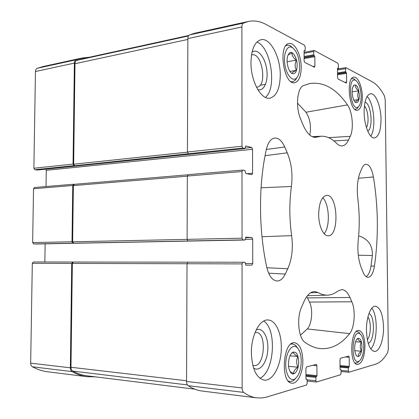 <?xml version="1.0" encoding="UTF-8"?>
<svg xmlns="http://www.w3.org/2000/svg" width="419" height="419" viewBox="0 0 419 419"><rect width="100%" height="100%" fill="white"/><g stroke="black" fill="none" stroke-linecap="round" stroke-linejoin="round"><path stroke-width="0.63" d="M352.599 87.765L353.872 85.204C356.847 84.198 358.68 87.618 359.361 95.459C359.193 100.817 357.988 103.174 355.741 102.529C353.128 101.356 351.232 92.552 352.599 87.765M355.637 84.978C355.239 87.157 356.276 89.127 358.753 90.881C357.349 93.971 357.376 96.868 358.842 99.581C356.407 100.743 355.396 101.728 355.815 102.54L355.741 102.529M289.042 53.386L288.214 54.92L292.059 52.852C291.886 55.57 293.316 57.99 296.353 60.116C294.767 63.788 294.787 67.197 296.406 70.345C293.405 71.649 291.985 72.707 292.158 73.519L291.991 73.466C288.361 71.764 285.821 61.247 287.764 55.79L289.042 53.386C292.143 49.573 297.281 57.461 297.144 65.547C296.861 71.864 295.144 74.503 291.991 73.466M291.666 353.39L293.504 352.039C293.321 353.385 294.782 354.862 297.888 356.469C296.264 359.895 296.28 363.472 297.946 367.206C294.871 369.191 293.426 371.365 293.609 373.743L290.11 371.485L291.111 373.057C288.497 369.794 287.832 364.918 289.12 358.434C289.901 355.49 291.022 353.489 292.488 352.437C296.123 351.07 298.192 354.149 298.7 361.676C298.894 369.574 294.4 376.492 291.111 373.057M356.983 339.17L358.187 338.264C357.774 339.458 358.826 340.747 361.346 342.129C359.911 345.041 359.942 348.063 361.44 351.201C358.963 352.845 357.936 354.636 358.376 356.564M355.113 343.522C355.684 340.93 356.527 339.238 357.637 338.458C360.151 337.667 361.597 340.359 361.969 346.55C361.545 354.018 359.874 357.255 356.951 356.25C354.809 353.662 354.196 349.425 355.113 343.522M362.299 96.873C362.184 104.829 360.555 109.296 357.417 110.27C349.399 112.292 345.586 77.525 353.851 77.154C357.899 76.263 362.32 86.817 362.299 96.873M302.853 360.68C303.073 372.433 297.642 384.066 291.996 383.191C279.992 382.982 282.961 340.589 294.683 342.737C299.7 344.004 302.424 349.985 302.853 360.68M280.269 75.279C279.955 88.624 276.498 96.25 269.894 98.161C261.215 100.188 250.709 81.155 250.965 62.41C251.369 49.238 254.71 41.675 260.985 39.726C270.276 37.411 280.521 57.141 280.269 75.279M281.311 347.068C281.626 364.315 273.172 381.426 264.18 380.112C256.355 378.116 252.086 369.05 251.374 352.908C251.143 335.21 259.77 318.985 268.113 319.98C275.54 320.189 281.374 332.592 281.311 347.068M383.521 327.113C383.799 339.799 379.357 352.065 374.387 351.436C369.678 350.09 367.039 343.093 366.468 330.444C366.216 317.482 370.768 305.655 375.482 306.195C380.305 307.551 382.987 314.528 383.521 327.113M381.002 119.515C380.861 130.508 378.703 136.646 374.528 137.94C369.647 138.893 364.121 125.585 364.116 112.103C364.315 101.141 366.431 95.029 370.48 93.767C375.597 92.751 380.991 106.358 381.002 119.515M318.66 214.428C318.629 225.82 323.368 236.19 328.171 235.782C339.568 236.285 337.929 193.976 326.605 195.364C321.703 196.569 319.053 202.922 318.66 214.428M313.742 137.202L317.083 137.034L315.554 137.343C310.83 137.427 306.593 133.137 302.848 124.464L300.507 118.724C295.4 106.976 297.197 87.822 303.487 85.586L309.882 83.512C323.787 81.632 336.316 88.755 347.466 104.886C352.468 111.648 353.976 129.005 350.242 136.358L348.482 140.093C346.733 143.743 344.58 145.681 342.024 145.906C340.218 146.006 338.4 145.147 336.577 143.329C331.639 138.333 326.443 135.971 320.991 136.248L312.218 136.678M317.083 137.034L320.991 136.248M252.552 149.284L251.714 147.478L245.691 145.959L244.989 148.588L242.852 148.075L241.978 146.226L241.894 26.942C241.936 24.92 242.439 23.647 243.387 23.118L248.252 21.479C254.176 20.253 260.084 21.238 265.981 24.433L304.513 45.231L305.168 46.965L305.189 50.249L304.969 50.788L304.278 50.495L304.063 51.034L304.115 60.755L304.775 62.468L314.459 67.223L314.889 66.15L314.821 56.685L313.731 54.763L313.711 51.547L314.323 50.526L337.84 63.222L338.395 64.783L338.421 67.805L338.227 68.307L337.667 68.067L337.473 68.575L337.552 77.499L338.112 79.05L346.262 83.062L346.633 82.051L346.555 73.335L345.628 71.612L345.602 68.648L345.963 67.658L372.381 81.862C376.754 84.319 380.777 89.017 384.448 95.961L385.213 99.539L388.334 349.011L387.643 352.552C384.061 358.863 380.049 362.739 375.618 364.179L348.859 372.24L348.404 371.082L348.372 367.971L349.289 366.395L349.205 357.266L348.734 356.092L340.521 358.193L339.977 359.67L340.055 369.034L341.04 370.092L341.066 373.266L340.521 374.769L316.424 382.023L315.895 380.771L315.874 377.378L316.968 375.639L316.9 365.682L316.355 364.415L306.567 366.908L305.912 368.542L305.97 378.781L306.252 379.42L306.865 379.268L307.143 379.907L307.158 383.375L306.509 385.035L266.259 397.17L261.917 397.956L256.795 397.867C252.327 397.312 247.959 395.494 243.685 392.409C242.701 391.597 242.187 390.115 242.14 387.957L242.056 263.902L242.936 262.242L245.015 262.247L245.885 265.133L251.887 265.112L252.73 263.488L252.688 239.181L251.845 237.515L245.859 237.175L245.01 240.003L242.92 239.898L242.041 238.196L241.993 171.544L242.868 170.083L244.932 170.496L245.796 173.513L251.871 174.676L252.589 173.23L252.552 149.284L46.268 170.324L46.022 186.549M187.948 262.174L242.936 262.242L187.948 262.174L187.005 263.745L186.56 381.442C186.596 383.485 187.136 384.899 188.178 385.679C192.698 388.664 197.333 390.45 202.078 391.037L256.795 397.867M327.145 295.154C330.895 295.091 334.451 293.735 337.824 291.09L341.658 289.592C344.916 289.691 347.681 292.321 349.965 297.469L351.829 301.769C355.768 310.29 354.594 327.878 349.614 333.629C340.961 344.465 331.141 349.451 320.153 348.587C315.114 348.032 310.05 345.947 304.969 342.333C298.501 338.348 296.479 317.942 301.544 307.148L303.859 301.827C306.902 295.123 310.458 291.687 314.517 291.519L318.152 292.551C321.164 294.311 324.159 295.18 327.145 295.154L307.431 295.709M285.271 274.057C282.998 278.729 280.206 281.049 276.896 281.013C272.219 280.374 268.815 275.681 266.694 266.94C258.544 229.476 258.497 184.067 266.379 149.358C268.034 142.586 270.747 138.82 274.524 138.061C278.499 137.757 281.903 140.732 284.742 146.99L287.266 152.815C291.509 163.242 292.891 174.466 291.415 186.481C289.23 202.518 289.309 218.907 291.65 235.646C293.253 248.153 291.959 259.188 287.774 268.752L285.271 274.057L268.658 273.188M361.314 267.846C358.303 259.88 357.276 250.63 358.24 240.103C359.691 226.47 359.549 212.679 357.821 198.737C356.648 188.021 357.48 179.107 360.319 172L361.969 168.208C363.053 165.772 364.347 164.452 365.845 164.248C369.328 164.463 371.857 168.71 373.434 176.98C378.278 207.044 378.619 236.756 374.455 266.117C373.245 273.319 371.072 277.064 367.945 277.347C366.091 277.195 364.462 275.456 363.064 272.13L361.314 267.846M364.944 345.837C364.551 357.203 362.079 363.42 357.533 364.493C348.927 364.661 350.384 328.899 358.837 330.434C362.524 331.455 364.561 336.593 364.944 345.837M301.214 67.506C301.031 76.399 298.883 81.469 294.777 82.711C283.841 85.706 277.677 44.624 289.042 43.503C294.824 42.047 301.345 55.282 301.214 67.506M256.491 87.168L257.088 87.115C267.416 86.214 262.268 52.349 252.07 54.847L251.484 55.004M252.809 365.358L253.919 365.609C264.818 367.238 267.081 332.387 256.177 332.403L255.051 332.476M367.332 339.631C371.04 335.787 371.396 321.226 367.908 317.042M366.431 127.606C369.338 123.165 368.091 109.616 364.415 105.913M245.01 240.003L33.656 243.942L32.651 242.58L33.53 188.728L34.578 187.523M45.839 169.171L46.268 170.324M37.459 170.025L34.866 169.705L33.871 168.244L35.458 71.518C35.536 69.873 36.139 68.795 37.265 68.292L43.016 66.563L81.789 58.047L89.488 57.199M95.296 376.843L87.126 376.702L47.708 371.784C42.455 371.129 37.354 369.464 32.404 366.798C31.268 366.101 30.692 364.886 30.666 363.153L32.305 263.315L33.358 261.975L72.754 262.027L33.358 261.975M44.859 261.99L45.137 243.842M241.993 171.544L187.34 176.048L187.099 239.349L188.026 240.956L188.608 240.983L73.634 243.203L72.644 241.779L73.383 185.575L74.404 184.318M187.34 176.048L188.136 174.65L242.606 170.104M242.852 148.075L188.351 153.742L187.434 151.997L187.864 38.606C187.922 36.683 188.456 35.463 189.467 34.939L194.641 33.253L248.252 21.479M74.331 184.308L73.624 184.234L72.754 185.497L72.01 241.753L32.651 242.58M81.789 58.047L76.143 59.776C75.032 60.284 74.446 61.399 74.373 63.112L73.037 164.101L74.022 165.636L74.645 165.73L73.665 164.201L74.985 63.714C75.064 61.981 75.661 60.86 76.787 60.362L81.857 58.87L188.77 35.479M188.351 153.742L74.645 165.73M87.126 376.702C81.962 376.058 76.939 374.361 72.063 371.601C70.942 370.883 70.371 369.621 70.345 367.809L30.666 363.153M194.777 389.157L87.225 375.843C82.271 375.23 77.442 373.648 72.744 371.087C71.602 370.38 71.02 369.113 70.989 367.274L72.356 263.425L73.388 262.027L72.754 262.027L71.722 263.425L70.345 367.809M72.01 241.753L73 243.182L73.634 243.203M73.388 262.027L187.916 262.174L73.388 262.027M306.776 296.568L309.479 302.073C313.171 309.269 311.982 324.159 307.268 328.946L300.47 335.226M297.485 103.116L305.975 112.24C310.081 118.629 311.359 126.25 309.809 135.112M366.175 276.681C368.5 275.152 370.108 271.601 371.009 266.034L372.355 255.527C372.732 245.723 368.395 239.233 359.345 236.054M324.144 233.697C330.34 226.862 329.46 204.084 322.756 197.752M370.768 136.107C376.304 128.382 373.994 102.885 367.112 96.485M367.699 131.074C373.544 128.486 371.255 103.414 365.022 102.189M370.789 348.975C377.529 342.093 378.137 315.638 371.805 308.216M368.191 343.25C374.675 341.909 375.304 315.528 368.95 313.564M259.864 378.268C274.461 372.082 277.1 329.056 263.661 321.074M253.563 368.018C259.623 372.501 267.076 362.634 267.788 349.965C268.705 337.316 262.671 326.611 256.15 330.004M265.416 97.391C277.205 88.273 271.103 47.132 256.905 42.026M257.826 89.614C264.101 91.719 268.569 80.914 266.667 68.957C264.939 56.968 257.386 47.991 252.013 52.186M359.319 360.989L357.59 362.749L355.082 363.048M356.312 331.502L358.764 332.157L360.34 334.132M363.792 346.11C363.65 353.631 362.131 358.606 359.235 361.042C350.132 366.677 351.714 327.087 360.261 334.063C362.445 336.138 363.619 340.155 363.792 346.11M295.741 378.305L293.232 380.808L290.137 381.646L288.319 381.023M290.796 344.188L292.661 343.905L295.584 345.261L297.715 348.137M301.245 361.068C301.02 369.705 298.946 375.628 295.023 378.844C290.048 382.296 284.972 373.376 285.816 362.184C286.517 350.986 292.666 343.261 297.081 347.487C299.716 350.143 301.104 354.668 301.245 361.068M297.076 77.415L295.275 80.28L292.698 81.736L291.053 81.642M285.774 45.823L287.329 45.163L290.22 45.681L292.771 47.834M299.637 66.747C299.606 71.963 298.59 75.703 296.594 77.976C292.729 82.281 286.371 75.216 284.836 64.442C283.171 53.684 287.198 44.624 292.153 47.457C296.683 50.799 299.182 57.23 299.637 66.747M358.538 106.63L357.15 108.631L354.935 109.401M351.614 78.699L353.945 78.835L355.721 80.411M361.162 96.323C361.147 101.388 360.256 104.834 358.502 106.662C350.792 113.853 346.623 75.609 355.684 80.39C358.952 82.92 360.78 88.231 361.162 96.323M355.584 341.742L361.346 342.129M354.809 350.703L361.44 351.201M290.006 355.81L297.888 356.469M288.555 366.332L297.946 367.206M287.125 61.745L296.353 60.116M289.948 71.424L296.406 70.345M352.149 91.813L358.753 90.881M353.882 100.246L358.842 99.581M242.041 238.196L187.099 239.349M241.978 146.226L187.434 151.997M241.894 26.942L187.864 38.606M243.387 23.118L189.467 34.939M313.711 51.547L304.074 53.292M345.602 68.648L337.489 69.963M348.781 372.213L341.05 371.491L348.859 372.24M348.404 371.082L341.045 370.396M315.895 380.771L307.137 379.865M243.685 392.409L188.178 385.679M242.14 387.957L186.56 381.442M242.056 263.902L72.356 263.425M242.92 239.898L188.026 240.956M72.754 185.497L33.53 188.728M252.589 173.23L246.765 173.696M251.714 147.478L245.319 148.137M244.911 148.583L37.275 170.046M74.022 165.636L34.866 169.705M73.037 164.101L33.871 168.244M74.373 63.112L35.458 71.518M76.143 59.776L37.265 68.292M304.87 50.767L304.063 50.919M314.889 66.15L312.862 66.49M314.821 56.685L304.105 58.576M314.512 55.847L304.1 57.691M314.046 55.601L304.1 57.372M313.731 54.763L304.094 56.481M338.154 68.297L337.484 68.402M346.633 82.051L344.722 82.339M346.555 73.335L337.531 74.76M346.288 72.576L337.52 73.969M345.895 72.372L337.52 73.702M345.628 71.612L337.51 72.906M265.526 84.381L260.068 85.251M348.372 367.971L340.039 367.222M348.634 367.238L340.034 366.473M349.032 367.128L340.034 366.321M349.289 366.395L340.024 365.578M349.205 357.266L345.34 356.957M340.757 369.506L340.123 369.448M315.874 377.378L305.959 376.382M316.183 376.576L305.954 375.55M316.654 376.44L305.954 375.372M316.968 375.639L305.949 374.544M316.9 365.682L312.799 365.31M306.808 379.274L306.038 379.195M72.063 371.601L32.404 366.798M71.722 263.425L32.305 263.315M251.887 265.112L245.744 265.091M252.73 263.488L245.45 263.472M252.688 239.181L245.424 239.328M251.845 237.515L245.461 237.652M244.995 240.003L36.081 244.015M73 243.182L33.656 243.942M187.099 239.385L72.644 241.779M187.34 176.195L73.383 185.575M187.44 384.92L72.744 371.087M186.56 380.756L70.989 367.274M188.43 35.987L76.787 60.362M187.864 39.433L74.985 63.714M187.44 152.181L73.665 164.201M307.268 328.946L349.614 333.629M310.615 292.766L318.152 292.551M307.483 297.919L349.965 297.469M309.479 302.073L351.829 301.769M266.353 149.463L284.742 146.99M265.065 155.69L287.266 152.815M261.063 187.78L291.415 186.481M261.995 236.725L291.65 235.646M266.877 267.751L287.774 268.752M305.975 112.24L347.466 104.886M328.575 137.621L350.242 136.358M333.901 140.899L348.482 140.093M371.009 266.034L374.455 266.117M358.407 178.237L373.434 176.98M358.303 255.192L372.355 255.527M353.044 86.461L353.872 85.204M291.661 353.385L292.488 352.437M355.982 354.961L356.951 356.25M356.978 339.165L357.637 338.458M242.737 170.077L188.136 174.65M314.13 50.49L304.068 52.323M345.963 67.658L337.478 69.035M316.424 382.023L307.148 381.049M73.624 184.234L34.421 187.518M244.989 148.588L37.37 170.046M304.969 50.788L304.063 50.956M338.227 68.307L337.484 68.433M340.799 369.5L340.123 369.438M306.865 379.268L306.032 379.179M187.759 174.828L74.252 184.313M319.089 348.446L320.153 348.587M314.255 291.53L314.517 291.519M308.834 83.737L309.882 83.512M357.056 331.434L356.428 331.398M355.82 363.221L355.192 363.168M360.261 334.063L358.764 332.157M359.235 361.042L357.59 362.749M292.661 343.905L291.294 343.805M290.137 381.646L288.759 381.5M297.081 347.487L295.584 345.261M295.023 378.844L293.232 380.808M287.329 45.163L286.109 45.393M292.698 81.736L291.483 81.93M292.153 47.457L290.22 45.681M296.594 77.976L295.275 80.28M352.259 78.505L351.693 78.589M355.595 109.406L355.034 109.479M355.684 80.39L353.945 78.835M358.502 106.662L357.15 108.631"/></g></svg>
